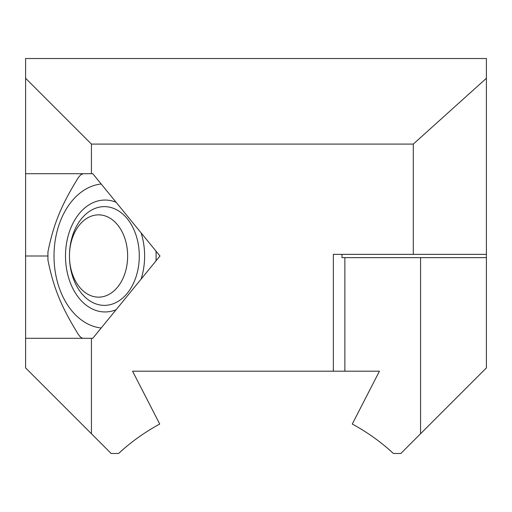 <?xml version="1.0" encoding="UTF-8"?>
<svg xmlns="http://www.w3.org/2000/svg" width="512" height="512" viewBox="0 0 512 512"><rect width="100%" height="100%" fill="white"/><g stroke="black" fill="none" stroke-linecap="round" stroke-linejoin="round"><path stroke-width="0.77" d="M25.6 256L25.6 173.715L91.43 173.715L91.43 144.09L413.293 144.09L413.293 254.355L333.35 254.355L333.35 371.2L132.57 371.2L159.725 424.058A202.426 202.426 0 0 0 118.586 453.485L111.174 453.485L25.6 367.91L25.6 256L47.565 256M25.6 173.715L25.6 58.515L486.4 58.515L486.4 367.91L420.57 433.734L420.57 257.645L486.4 257.645M91.43 433.734L91.43 338.285L92.787 338.285L159.974 256L92.787 173.715L91.43 173.715M25.6 338.285L91.43 338.285M25.6 78.266L91.43 144.09M486.4 78.266L413.293 144.09M413.293 254.355L486.4 254.355M420.57 257.645L344.87 257.645L344.87 371.2L379.43 371.2L352.275 424.058A202.426 202.426 0 0 1 393.414 453.485L400.826 453.485L420.57 433.734M341.978 254.355L341.978 257.645L344.87 257.645M333.35 371.2L344.87 371.2M127.648 256A41.146 29.094 -90 0 0 98.56 214.854A41.146 29.094 -90 0 0 69.466 256L69.466 256A41.146 29.094 -90 0 0 98.56 297.146A41.146 29.094 -90 0 0 127.648 256M69.466 256A49.37 34.912 -90 0 0 104.378 305.37A49.37 34.912 -90 0 0 139.29 256A49.37 34.912 -90 0 0 104.378 206.63A49.37 34.912 -90 0 0 69.466 256M101.184 328A72.211 51.059 90 0 1 55.277 272.026A72.211 51.059 90 0 1 79.533 193.466A72.211 51.059 90 0 1 101.184 184M156.006 251.142A72.211 51.059 90 0 1 156.006 260.858M116.096 309.734A55.955 39.565 90 0 1 68.666 277.952A55.955 39.565 90 0 1 85.28 207.539A55.955 39.565 90 0 1 116.096 202.266M141.088 232.877A55.955 39.565 90 0 1 141.088 279.123M83.206 173.715L80.71 174.816L78.17 177.83C61.126 205.523 53.504 224.192 47.936 251.885L47.936 260.115C53.504 287.808 61.126 306.477 78.17 334.17C79.872 336.806 81.555 338.176 83.206 338.285"/></g></svg>
